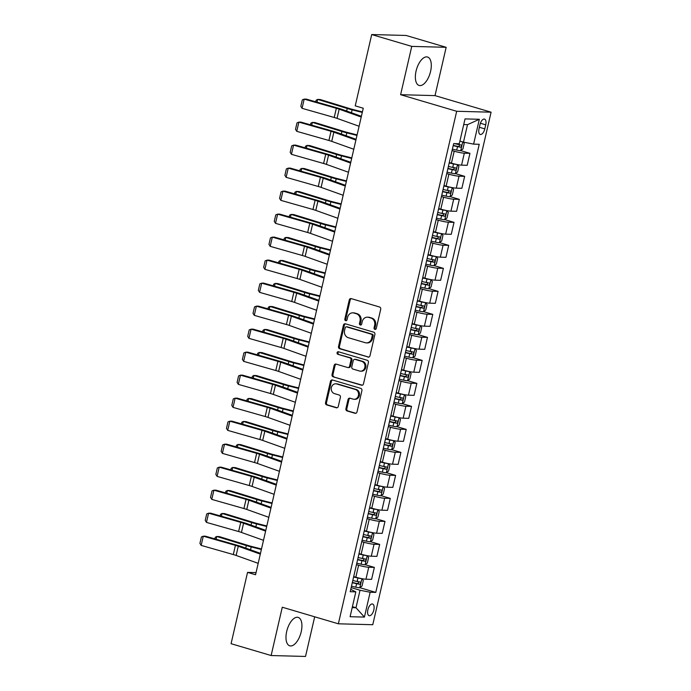 <?xml version="1.0" encoding="UTF-8"?>
<svg xmlns="http://www.w3.org/2000/svg" width="691" height="691" viewBox="0 0 691 691"><rect width="100%" height="100%" fill="white"/><g stroke="black" fill="none" stroke-linecap="round" stroke-linejoin="round"><path stroke-width="1.04" d="M374.885 329.391A1.304 1.14 -88.5 0 0 376.275 328.458L380.706 309.266A1.866 1.624 -88.5 0 0 379.549 306.994L351.244 298.624A1.866 1.624 -88.5 0 0 349.257 299.963L344.826 319.156A1.304 1.14 -88.5 0 0 347.029 319.803L347.599 317.324A5.969 5.208 -88.5 0 1 352.79 312.842A5.969 5.208 -88.5 0 1 353.965 313.032L356.323 313.731A5.969 5.208 -88.5 0 1 360.02 320.995L359.45 323.483A1.304 1.14 -88.5 0 0 361.652 324.131L362.222 321.643A5.969 5.208 -88.5 0 1 367.413 317.169A5.969 5.208 -88.5 0 1 368.588 317.35L370.955 318.05A5.969 5.208 -88.5 0 1 374.652 325.323L374.073 327.802A1.304 1.14 -88.5 0 0 374.885 329.391M301.207 631.799A14.822 7.065 106.5 0 0 298.158 617.391A14.822 7.065 106.5 0 0 286.705 631.41A14.822 7.065 106.5 0 0 289.754 645.826A14.822 7.065 106.5 0 0 301.207 631.799M430.579 71.423A14.822 7.065 106.5 0 0 427.53 57.016A14.822 7.065 106.5 0 0 416.077 71.043A14.822 7.065 106.5 0 0 419.126 85.451A14.822 7.065 106.5 0 0 430.579 71.423M373.831 609.937A6.081 2.902 106.5 0 0 372.579 604.02A6.081 2.902 106.5 0 0 367.88 609.773A6.081 2.902 106.5 0 0 369.132 615.69A6.081 2.902 106.5 0 0 373.831 609.937M345.915 408.675A1.866 1.624 -88.5 0 0 347.072 410.946L355.01 413.296A1.866 1.624 -88.5 0 0 356.997 411.957L361.92 390.64A1.866 1.624 -88.5 0 0 360.762 388.368L332.457 379.998A1.866 1.624 -88.5 0 0 330.471 381.337L325.547 402.654A1.866 1.624 -88.5 0 0 326.705 404.926L336.292 407.768A1.866 1.624 -88.5 0 0 338.288 406.42L340.395 397.299A1.866 1.624 -88.5 0 0 339.238 395.027L334.479 393.62A4.992 4.353 -88.5 0 1 331.291 388.109A4.992 4.353 -88.5 0 1 335.731 383.799A4.992 4.353 -88.5 0 1 336.707 383.954L355.347 389.465A4.992 4.353 -88.5 0 1 358.534 394.984A4.992 4.353 -88.5 0 1 354.094 399.286A4.992 4.353 -88.5 0 1 353.118 399.13L350.009 398.215A1.866 1.624 -88.5 0 0 348.022 399.553L345.915 408.675L346.839 408.701A1.866 1.624 -88.5 0 0 347.996 410.972L355.839 413.287M282.282 607.225L271.131 655.534L231.079 643.692L247.542 572.381L255.549 574.748L363.259 108.228L355.243 105.861L371.706 34.55L411.758 46.392L400.607 94.702L456.682 111.277L338.357 623.8L282.282 607.225M367.983 357.117A1.866 1.624 -88.5 0 0 369.97 355.779L374.893 334.461A1.866 1.624 -88.5 0 0 373.736 332.19L345.431 323.82A1.866 1.624 -88.5 0 0 343.436 325.159L338.521 346.476A1.866 1.624 -88.5 0 0 339.67 348.748L368.718 357.135M368.407 362.55L363.483 383.868A1.866 1.624 -88.5 0 1 361.497 385.207L333.192 376.837A1.866 1.624 -88.5 0 1 332.034 374.565L334.142 365.444A1.866 1.624 -88.5 0 1 336.128 364.105L347.608 367.5A1.866 1.624 -88.5 0 0 349.594 366.152L350.993 360.106A1.866 1.624 -88.5 0 0 349.836 357.834L337.89 354.302A1.304 1.14 -88.5 0 1 338.469 351.771L367.249 360.279A1.866 1.624 -88.5 0 1 368.407 362.55M479.969 124.674L479.036 128.725A5.891 2.807 106.5 0 0 480.245 134.451A5.891 2.807 106.5 0 0 484.797 128.88L485.73 124.829A5.891 2.807 106.5 0 0 484.521 119.102A5.891 2.807 106.5 0 0 479.969 124.674M456.682 111.277L491.085 112.192L372.76 624.716L338.357 623.8M479.338 119.284L473.603 144.134L463.48 142.139L467.513 124.656L479.338 119.284L465.026 118.904L459.29 143.745L453.667 143.598L350.207 591.712L355.83 591.867L350.752 589.363M359.881 587.696L375.774 592.394L479.234 144.281L473.603 144.134M375.774 592.394L370.151 592.247L364.416 617.089L350.095 616.709L355.83 591.867M400.607 94.702L435.01 95.617L446.161 47.308L411.758 46.392M446.161 47.308L406.109 35.466L371.706 34.55M271.131 655.534L305.526 656.45L314.681 616.804M435.01 95.617L491.085 112.192M256.041 572.606L247.542 572.381M467.513 124.656L463.721 124.553M463.48 142.139L459.904 141.085M352.41 606.681L355.986 607.735L360.02 590.252L351.149 587.626M365.194 564.694L374.358 567.406L371.594 579.369L365.971 579.213A7.601 0.846 -167 0 1 355.839 577.218L353.697 576.588M374.358 567.406L368.735 567.251A7.601 0.846 -167 0 1 358.603 565.255L356.461 564.625M370.506 541.692L379.67 544.396L376.906 556.359L371.283 556.212A7.601 0.846 -167 0 1 361.151 554.217L359.009 553.586M379.67 544.396L374.047 544.249A7.601 0.846 -167 0 1 363.915 542.254L361.773 541.623M375.818 518.691L384.982 521.394L382.218 533.357L376.595 533.21A7.601 0.846 -167 0 1 366.463 531.215L364.321 530.576M384.982 521.394L379.35 521.247A7.601 0.846 -167 0 1 369.227 519.252L367.085 518.621M381.13 495.68L390.285 498.392L387.53 510.355L381.907 510.2A7.601 0.846 -167 0 1 371.775 508.213L369.633 507.574M390.285 498.392L384.662 498.246A7.601 0.846 -167 0 1 374.539 496.25L372.397 495.611M386.442 472.679L395.598 475.391L392.842 487.354L387.21 487.198A7.601 0.846 -167 0 1 377.087 485.203L374.945 484.572M395.598 475.391L389.974 475.235A7.601 0.846 -167 0 1 379.851 473.24L377.709 472.609M391.754 449.677L400.91 452.38L398.146 464.343L392.523 464.197A7.601 0.846 -167 0 1 382.399 462.201L380.257 461.571M400.91 452.38L395.287 452.234A7.601 0.846 -167 0 1 385.163 450.238L383.013 449.608M397.057 426.675L406.222 429.379L403.458 441.342L397.835 441.195A7.601 0.846 -167 0 1 387.711 439.2L385.569 438.56M406.222 429.379L400.599 429.232A7.601 0.846 -167 0 1 390.467 427.237L388.325 426.606M402.369 403.665L411.534 406.377L408.77 418.34L403.147 418.185A7.601 0.846 -167 0 1 393.024 416.198L390.873 415.559M411.534 406.377L405.911 406.23A7.601 0.846 -167 0 1 395.779 404.235L393.637 403.596M407.681 380.663L416.846 383.375L414.082 395.338L408.459 395.183A7.601 0.846 -167 0 1 398.327 393.188L396.185 392.557M416.846 383.375L411.223 383.22A7.601 0.846 -167 0 1 401.091 381.225L398.949 380.594M412.993 357.662L422.158 360.365L419.394 372.328L413.771 372.181A7.601 0.846 -167 0 1 403.639 370.186L401.497 369.555M422.158 360.365L416.526 360.218A7.601 0.846 -167 0 1 406.403 358.223L404.261 357.593M418.305 334.66L427.461 337.363L424.706 349.326L419.083 349.18A7.601 0.846 -167 0 1 408.951 347.184L406.809 346.545M427.461 337.363L421.838 337.217A7.601 0.846 -167 0 1 411.715 335.221L409.573 334.591M423.618 311.65L432.773 314.362L430.018 326.325L424.386 326.169A7.601 0.846 -167 0 1 414.263 324.183L412.121 323.543M432.773 314.362L427.15 314.215A7.601 0.846 -167 0 1 417.027 312.22L414.885 311.581M428.93 288.648L438.085 291.36L435.321 303.323L429.698 303.168A7.601 0.846 -167 0 1 419.575 301.172L417.433 300.542M438.085 291.36L432.462 291.205A7.601 0.846 -167 0 1 422.339 289.209L420.188 288.579M434.233 265.646L443.397 268.35L440.633 280.313L435.01 280.166A7.601 0.846 -167 0 1 424.887 278.171L422.745 277.54M443.397 268.35L437.774 268.203A7.601 0.846 -167 0 1 427.643 266.208L425.501 265.577M439.545 242.645L448.709 245.348L445.945 257.311L440.322 257.164A7.601 0.846 -167 0 1 430.199 255.169L428.049 254.53M448.709 245.348L443.086 245.201A7.601 0.846 -167 0 1 432.955 243.206L430.813 242.576M444.857 219.634L454.022 222.347L451.258 234.309L445.635 234.154A7.601 0.846 -167 0 1 435.503 232.167L433.361 231.528M454.022 222.347L448.399 222.2A7.601 0.846 -167 0 1 438.267 220.204L436.125 219.565M450.169 196.633L459.334 199.345L456.57 211.308L450.947 211.152A7.601 0.846 -167 0 1 440.815 209.157L438.673 208.527M459.334 199.345L453.702 199.189A7.601 0.846 -167 0 1 443.579 197.194L441.437 196.564M455.481 173.631L464.646 176.335L461.882 188.298L456.259 188.151A7.601 0.846 -167 0 1 446.127 186.155L443.985 185.525M464.646 176.335L459.014 176.188A7.601 0.846 -167 0 1 448.891 174.192L446.749 173.562M460.793 150.629L469.949 153.333L467.194 165.296L461.562 165.149A7.601 0.846 -167 0 1 451.439 163.154L449.297 162.515M469.949 153.333L464.326 153.186A7.601 0.846 -167 0 1 454.203 151.191L452.061 150.56M352.194 607.631L355.986 607.735L364.416 617.089M360.02 590.252L370.151 592.247M375.61 329.331A1.304 1.14 -88.5 0 1 375.006 327.828L375.576 325.349A5.969 5.208 -88.5 0 0 371.879 318.076L370.955 318.05M367.413 317.169L368.346 317.195A5.969 5.208 -88.5 0 1 369.521 317.376L371.879 318.076M352.79 312.842L353.723 312.868A5.969 5.208 -88.5 0 1 354.898 313.058L357.256 313.749A5.969 5.208 -88.5 0 1 360.952 321.021L360.382 323.509A1.304 1.14 -88.5 0 0 360.987 325.012M351.348 298.65A1.866 1.624 -88.5 0 0 350.182 299.989L345.75 319.182A1.304 1.14 -88.5 0 0 346.355 320.684M345.526 323.854A1.866 1.624 -88.5 0 0 344.368 325.185L339.445 346.502A1.866 1.624 -88.5 0 0 340.603 348.774L368.804 357.109M372.233 335.8A1.304 1.14 -88.5 0 0 371.421 334.211L346.571 326.86A1.304 1.14 -88.5 0 0 345.18 327.802L344.576 330.419A5.969 5.208 -88.5 0 0 348.273 337.692L365.254 342.71A5.969 5.208 -88.5 0 0 366.437 342.891A5.969 5.208 -88.5 0 0 371.628 338.417L372.233 335.8L373.157 335.817A1.304 1.14 -88.5 0 0 372.354 334.228L371.421 334.211M346.986 326.869A1.304 1.14 -88.5 0 1 347.504 326.886L372.354 334.228M366.437 342.891L367.362 342.917A5.969 5.208 -88.5 0 0 372.553 338.443L371.628 338.417M373.157 335.817L372.553 338.443M362.326 385.198L333.192 376.837M336.232 364.131A1.866 1.624 -88.5 0 0 335.066 365.47L332.958 374.591A1.866 1.624 -88.5 0 0 334.116 376.863M347.979 367.552L348.903 367.577A1.866 1.624 -88.5 0 0 350.527 366.178L351.926 360.132A1.866 1.624 -88.5 0 0 350.769 357.86L337.89 354.302M338.711 351.84A1.304 1.14 -88.5 0 0 338.815 354.328M359.519 371.015A4.992 4.353 -88.5 0 0 360.503 371.171A4.992 4.353 -88.5 0 0 364.943 366.869A4.992 4.353 -88.5 0 0 361.747 361.358L355.183 359.415A1.866 1.624 -88.5 0 0 353.196 360.754L351.797 366.809A1.866 1.624 -88.5 0 0 352.954 369.08L359.519 371.015M360.503 371.171L361.436 371.197A4.992 4.353 -88.5 0 0 365.876 366.895A4.992 4.353 -88.5 0 0 362.68 361.376L361.747 361.358M354.82 359.355L355.744 359.38A1.866 1.624 -88.5 0 1 356.115 359.441L362.68 361.376M350.112 398.241A1.866 1.624 -88.5 0 0 348.946 399.579L346.839 408.701M354.094 399.286L355.027 399.312A4.992 4.353 -88.5 0 0 359.467 395.01A4.992 4.353 -88.5 0 0 356.271 389.491L355.347 389.465M335.731 383.799L336.655 383.825A4.992 4.353 -88.5 0 1 337.64 383.98L356.271 389.491M332.561 380.033A1.866 1.624 -88.5 0 0 331.395 381.363L326.48 402.68A1.866 1.624 -88.5 0 0 327.629 404.952L337.122 407.759M460.431 141.24A5.036 0.561 -167 0 1 459.895 141.137M362.412 111.899L353.092 109.541A9.501 1.054 -167 0 1 349.845 108.634L320.279 99.547L317.67 99.4L347.236 108.487A14.252 1.581 13 0 0 352.108 109.843L362.291 112.417M463.16 142.044L464.205 143.426L462.935 148.945L460.647 150.742A5.036 0.561 -167 0 1 456.716 150.12L452.38 149.161M453.184 145.663L457.528 146.622A5.036 0.561 13 0 0 460.56 147.166C461.709 146.527 461.882 145.792 461.07 144.955A5.036 0.561 -167 0 1 458.038 144.41L454.453 143.624M458.764 144.272C459.861 145.196 459.688 145.931 458.254 146.483L453.253 145.395M315.778 101.819L316.15 100.212L317.67 99.4L317.031 102.173M359.095 126.254L337.044 118.368A9.501 1.054 13 0 0 334.219 117.479L302.062 108.323L304.187 99.115L302.312 99.875L300.827 106.319L302.062 108.323M361.22 117.055L339.169 109.169A9.501 1.054 13 0 0 336.344 108.28L304.187 99.115L306.217 99.098L338.374 108.254A14.252 1.581 -167 0 1 342.606 109.593L361.393 116.304M457.001 164.51A5.036 0.561 -167 0 1 453.529 163.922L449.193 162.964M451.767 163.249L449.254 162.696M357.1 134.9L347.78 132.542A9.501 1.054 -167 0 1 344.533 131.644L314.966 122.549L312.367 122.402L341.933 131.497A14.252 1.581 13 0 0 346.804 132.845L356.979 135.427M457.511 164.605L458.893 166.427L457.623 171.955L455.334 173.743A5.036 0.561 -167 0 1 451.404 173.121L447.068 172.163M447.88 168.664L452.216 169.623A5.036 0.561 13 0 0 455.248 170.167C456.397 169.528 456.57 168.794 455.758 167.956A5.036 0.561 -167 0 1 452.726 167.421L448.39 166.453M453.451 167.282C454.548 168.198 454.376 168.932 452.942 169.485L447.941 168.397M310.466 124.821L310.838 123.214L312.367 122.402L311.719 125.183M451.698 187.511A5.036 0.561 -167 0 1 448.217 186.924L443.881 185.965M446.455 186.25L443.942 185.698M351.788 157.902L342.477 155.544A9.501 1.054 -167 0 1 339.229 154.646L309.663 145.559L307.054 145.412L336.621 154.499A14.252 1.581 13 0 0 341.492 155.855L351.667 158.429M452.199 187.615L453.581 189.438L452.311 194.957L450.022 196.745A5.036 0.561 -167 0 1 446.092 196.123L441.756 195.164M442.568 191.666L446.904 192.625A5.036 0.561 13 0 0 449.936 193.169C451.085 192.53 451.258 191.796 450.446 190.966A5.036 0.561 -167 0 1 447.414 190.422L443.078 189.464M448.139 190.284C449.236 191.2 449.064 191.934 447.63 192.487L442.629 191.398M305.154 147.822L305.526 146.224L307.054 145.412L306.415 148.185M446.386 210.522A5.036 0.561 -167 0 1 442.905 209.926L438.569 208.967M441.143 209.252L438.638 208.699M346.476 180.912L337.165 178.554A9.501 1.054 -167 0 1 333.917 177.647L304.351 168.561L301.742 168.414L331.309 177.501A14.252 1.581 13 0 0 336.18 178.857L346.355 181.431M446.887 210.617L448.278 212.439L446.999 217.959L444.71 219.747A5.036 0.561 -167 0 1 440.789 219.133L436.444 218.166M437.256 214.676L441.592 215.635A5.036 0.561 13 0 0 444.624 216.179C445.773 215.54 445.945 214.797 445.134 213.968A5.036 0.561 -167 0 1 442.102 213.424L437.766 212.465M442.827 213.286C443.924 214.201 443.752 214.944 442.318 215.497L437.317 214.4M299.842 170.832L300.214 169.226L301.742 168.414L301.103 171.187M353.783 149.256L331.732 141.37A9.501 1.054 13 0 0 328.907 140.48L296.75 131.325L298.875 122.126L297 122.877L295.515 129.321L296.75 131.325M355.908 140.057L333.857 132.171A9.501 1.054 13 0 0 331.032 131.281L298.875 122.126L300.905 122.1L333.062 131.255A14.252 1.581 -167 0 1 337.294 132.594L356.081 139.314M348.471 172.258L326.42 164.38A9.501 1.054 13 0 0 323.595 163.482L291.438 154.326L293.563 145.127L291.688 145.879L290.203 152.322L291.438 154.326M350.596 163.059L328.545 155.173A9.501 1.054 13 0 0 325.72 154.283L293.563 145.127L295.593 145.101L327.75 154.257A14.252 1.581 -167 0 1 331.982 155.596L350.769 162.316M343.159 195.268L321.108 187.382A9.501 1.054 13 0 0 318.283 186.492L286.126 177.328L288.251 168.129L286.376 168.889L284.891 175.324L286.126 177.328M345.284 186.06L323.233 178.183A9.501 1.054 13 0 0 320.408 177.285L288.251 168.129L290.28 168.103L322.438 177.267A14.252 1.581 -167 0 1 326.67 178.606L345.457 185.318M441.074 233.523A5.036 0.561 -167 0 1 437.602 232.927L433.257 231.969M435.831 232.262L433.326 231.701M341.164 203.914L331.853 201.556A9.501 1.054 -167 0 1 328.605 200.649L299.039 191.562L296.43 191.416L325.997 200.502A14.252 1.581 13 0 0 330.868 201.858L341.043 204.432M441.584 233.618L442.966 235.441L441.687 240.96L439.407 242.757A5.036 0.561 -167 0 1 435.477 242.135L431.141 241.176M431.944 237.678L436.28 238.637A5.036 0.561 13 0 0 439.312 239.181C440.461 238.542 440.633 237.808 439.83 236.97A5.036 0.561 -167 0 1 436.79 236.426L432.454 235.467M437.524 236.287C438.612 237.212 438.44 237.946 437.014 238.499L432.005 237.41M294.53 193.834L294.902 192.228L296.43 191.416L295.791 194.188M337.847 218.27L315.796 210.384A9.501 1.054 13 0 0 312.971 209.494L280.814 200.338L282.939 191.131L281.064 191.891L279.579 198.334L280.814 200.338M339.972 209.071L317.92 201.185A9.501 1.054 13 0 0 315.096 200.295L282.939 191.131L284.968 191.113L317.126 200.269A14.252 1.581 -167 0 1 321.367 201.608L340.145 208.319M435.762 256.525A5.036 0.561 -167 0 1 432.29 255.938L427.954 254.979M430.519 255.264L428.014 254.711M335.852 226.916L326.541 224.558A9.501 1.054 -167 0 1 323.293 223.659L293.727 214.564L291.118 214.417L320.684 223.513A14.252 1.581 13 0 0 325.556 224.86L335.731 227.443M436.271 256.62L437.653 258.443L436.375 263.971L434.095 265.759A5.036 0.561 -167 0 1 430.165 265.137L425.829 264.178M426.632 260.68L430.968 261.639A5.036 0.561 13 0 0 434.008 262.183C435.157 261.543 435.321 260.809 434.518 259.971A5.036 0.561 -167 0 1 431.478 259.436L427.142 258.469M432.212 259.298C433.3 260.213 433.136 260.948 431.702 261.5L426.692 260.412M289.227 216.836L289.589 215.229L291.118 214.417L290.479 217.199M430.45 279.527A5.036 0.561 -167 0 1 426.978 278.939L422.642 277.981M425.207 278.266L422.702 277.713M330.54 249.917L321.229 247.559A9.501 1.054 -167 0 1 317.981 246.661L288.415 237.574L285.806 237.428L315.372 246.514A14.252 1.581 13 0 0 320.244 247.87L330.419 250.444M430.959 279.63L432.341 281.453L431.063 286.972L428.783 288.76A5.036 0.561 -167 0 1 424.853 288.138L420.517 287.18M421.32 283.681L425.656 284.64A5.036 0.561 13 0 0 428.696 285.184C429.845 284.545 430.009 283.811 429.206 282.982A5.036 0.561 -167 0 1 426.166 282.438L421.83 281.479M426.9 282.299C427.988 283.215 427.824 283.949 426.39 284.502L421.38 283.414M283.915 239.837L284.286 238.24L285.806 237.428L285.167 240.2M425.138 302.537A5.036 0.561 -167 0 1 421.665 301.941L417.329 300.982M419.895 301.267L417.39 300.715M325.228 272.928L315.917 270.57A9.501 1.054 -167 0 1 312.669 269.663L283.103 260.576L280.494 260.429L310.06 269.516A14.252 1.581 13 0 0 314.932 270.872L325.115 273.446M425.647 302.632L427.029 304.455L425.76 309.974L423.471 311.762A5.036 0.561 -167 0 1 419.541 311.149L415.205 310.181M416.008 306.692L420.353 307.65A5.036 0.561 13 0 0 423.384 308.195C424.533 307.555 424.706 306.813 423.894 305.983A5.036 0.561 -167 0 1 420.862 305.439L416.518 304.481M421.588 305.301C422.676 306.217 422.512 306.959 421.078 307.512L416.077 306.415M278.603 262.848L278.974 261.241L280.494 260.429L279.855 263.202M419.826 325.539A5.036 0.561 -167 0 1 416.353 324.943L412.017 323.984M414.591 324.278L412.078 323.716M319.924 295.929L310.605 293.571A9.501 1.054 -167 0 1 307.357 292.664L277.791 283.578L275.191 283.431L304.757 292.518A14.252 1.581 13 0 0 309.628 293.874L319.803 296.448M420.335 325.634L421.717 327.456L420.448 332.976L418.159 334.772A5.036 0.561 -167 0 1 414.229 334.15L409.893 333.192M410.704 329.693L415.041 330.652A5.036 0.561 13 0 0 418.072 331.196C419.221 330.557 419.394 329.823 418.582 328.985A5.036 0.561 -167 0 1 415.55 328.441L411.214 327.482M416.276 328.303C417.373 329.227 417.2 329.961 415.766 330.514L410.765 329.426M273.291 285.849L273.662 284.243L275.191 283.431L274.543 286.204M414.522 348.54A5.036 0.561 -167 0 1 411.041 347.953L406.705 346.994M409.279 347.279L406.766 346.727M314.612 318.931L305.301 316.573A9.501 1.054 -167 0 1 302.053 315.675L272.487 306.579L269.879 306.433L299.445 315.528A14.252 1.581 13 0 0 304.316 316.875L314.491 319.458M415.023 348.635L416.405 350.458L415.136 355.986L412.847 357.774A5.036 0.561 -167 0 1 408.917 357.152L404.58 356.193M405.392 352.695L409.728 353.654A5.036 0.561 13 0 0 412.76 354.198C413.909 353.559 414.082 352.825 413.27 351.987A5.036 0.561 -167 0 1 410.238 351.451L405.902 350.484M410.964 351.313C412.061 352.229 411.888 352.963 410.454 353.516L405.453 352.427M267.978 308.851L268.35 307.245L269.879 306.433L269.24 309.214M332.544 241.271L310.484 233.385A9.501 1.054 13 0 0 307.659 232.496L275.51 223.34L277.635 214.141L275.761 214.892L274.267 221.336L275.51 223.34M334.66 232.072L312.608 224.186A9.501 1.054 13 0 0 309.784 223.297L277.635 214.141L279.665 214.115L311.814 223.271A14.252 1.581 -167 0 1 316.055 224.61L334.833 231.33M327.232 264.273L305.172 256.396A9.501 1.054 13 0 0 302.356 255.497L270.198 246.341L272.323 237.143L270.449 237.894L268.963 244.338L270.198 246.341M329.357 255.074L307.296 247.188A9.501 1.054 13 0 0 304.481 246.298L272.323 237.143L274.353 237.117L306.502 246.272A14.252 1.581 -167 0 1 310.743 247.611L329.529 254.331M321.92 287.283L299.868 279.397A9.501 1.054 13 0 0 297.044 278.508L264.886 269.343L267.011 260.144L265.137 260.904L263.651 267.339L264.886 269.343M324.044 278.076L301.993 270.198A9.501 1.054 13 0 0 299.168 269.3L267.011 260.144L269.041 260.118L301.198 269.283A14.252 1.581 -167 0 1 305.431 270.622L324.217 277.333M316.608 310.285L294.556 302.399A9.501 1.054 13 0 0 291.732 301.509L259.574 292.353L261.699 283.146L259.825 283.906L258.339 290.35L259.574 292.353M318.732 301.086L296.681 293.2A9.501 1.054 13 0 0 293.856 292.31L261.699 283.146L263.729 283.129L295.886 292.284A14.252 1.581 -167 0 1 300.119 293.623L318.905 300.335M311.296 333.287L289.244 325.401A9.501 1.054 13 0 0 286.42 324.511L254.262 315.355L256.387 306.156L254.513 306.908L253.027 313.351L254.262 315.355M313.42 324.088L291.369 316.202A9.501 1.054 13 0 0 288.544 315.312L256.387 306.156L258.417 306.13L290.574 315.286A14.252 1.581 -167 0 1 294.807 316.625L313.593 323.345M409.21 371.542A5.036 0.561 -167 0 1 405.729 370.955L401.393 369.996M403.967 370.281L401.454 369.728M309.3 341.933L299.989 339.575A9.501 1.054 -167 0 1 296.741 338.676L267.175 329.59L264.567 329.443L294.133 338.53A14.252 1.581 13 0 0 299.004 339.886L309.179 342.46M409.711 371.646L411.102 373.468L409.823 378.988L407.535 380.776A5.036 0.561 -167 0 1 403.613 380.154L399.268 379.195M400.08 375.697L404.416 376.655A5.036 0.561 13 0 0 407.448 377.2C408.597 376.56 408.77 375.826 407.958 374.997A5.036 0.561 -167 0 1 404.926 374.453L400.59 373.494M405.652 374.315C406.749 375.23 406.576 375.964 405.142 376.517L400.141 375.429M262.666 331.853L263.038 330.255L264.567 329.443L263.927 332.216M305.983 356.288L283.932 348.411A9.501 1.054 13 0 0 281.107 347.513L248.95 338.357L251.075 329.158L249.201 329.909L247.715 336.353L248.95 338.357M308.108 347.089L286.057 339.203A9.501 1.054 13 0 0 283.232 338.314L251.075 329.158L253.105 329.132L285.262 338.288A14.252 1.581 -167 0 1 289.494 339.627L308.281 346.346M403.898 394.552A5.036 0.561 -167 0 1 400.426 393.956L396.081 392.998M398.655 393.283L396.15 392.73M303.988 364.943L294.677 362.585A9.501 1.054 -167 0 1 291.429 361.678L261.863 352.591L259.255 352.445L288.821 361.531A14.252 1.581 13 0 0 293.692 362.887L303.867 365.461M404.408 394.647L405.79 396.47L404.511 401.989L402.231 403.777A5.036 0.561 -167 0 1 398.301 403.164L393.965 402.197M394.768 398.707L399.104 399.666A5.036 0.561 13 0 0 402.136 400.21C403.285 399.571 403.458 398.828 402.646 397.999A5.036 0.561 -167 0 1 399.614 397.455L395.278 396.496M400.348 397.316C401.436 398.232 401.264 398.975 399.839 399.528L394.829 398.431M257.354 354.863L257.726 353.256L259.255 352.445L258.615 355.217M300.671 379.299L278.62 371.413A9.501 1.054 13 0 0 275.795 370.523L243.638 361.358L245.763 352.16L243.888 352.92L242.403 359.355L243.638 361.358M302.796 370.091L280.745 362.214A9.501 1.054 13 0 0 277.92 361.315L245.763 352.16L247.793 352.134L279.95 361.298A14.252 1.581 -167 0 1 284.191 362.637L302.969 369.348M398.586 417.554A5.036 0.561 -167 0 1 395.114 416.958L390.778 415.999M393.343 416.293L390.838 415.732M298.676 387.945L289.365 385.587A9.501 1.054 -167 0 1 286.117 384.68L256.551 375.593L253.942 375.446L283.509 384.533A14.252 1.581 13 0 0 288.38 385.889L298.555 388.463M399.096 417.649L400.478 419.472L399.199 424.991L396.919 426.788A5.036 0.561 -167 0 1 392.989 426.166L388.653 425.207M389.456 421.709L393.792 422.667A5.036 0.561 13 0 0 396.833 423.212C397.981 422.572 398.146 421.838 397.342 421A5.036 0.561 -167 0 1 394.302 420.456L389.966 419.497M395.036 420.318C396.124 421.242 395.96 421.976 394.526 422.529L389.517 421.441M252.051 377.865L252.414 376.258L253.942 375.446L253.303 378.219M295.359 402.3L273.308 394.414A9.501 1.054 13 0 0 270.483 393.525L238.335 384.369L240.459 375.161L238.585 375.921L237.091 382.365L238.335 384.369M297.484 393.101L275.433 385.215A9.501 1.054 13 0 0 272.608 384.326L240.459 375.161L242.489 375.144L274.638 384.3A14.252 1.581 -167 0 1 278.879 385.638L297.657 392.35M393.274 440.556A5.036 0.561 -167 0 1 389.802 439.968L385.466 439.01M388.031 439.295L385.526 438.742M293.364 410.946L284.053 408.588A9.501 1.054 -167 0 1 280.805 407.69L251.239 398.595L248.63 398.448L278.197 407.543A14.252 1.581 13 0 0 283.068 408.891L293.243 411.473M391.667 449.746L393.766 440.651L395.166 442.473L393.887 448.001L391.607 449.789A5.036 0.561 -167 0 1 387.677 449.167L383.341 448.209M384.144 444.71L388.48 445.669A5.036 0.561 13 0 0 391.521 446.213C392.669 445.574 392.834 444.84 392.03 444.002A5.036 0.561 -167 0 1 388.99 443.467L384.654 442.499M389.724 443.328C390.812 444.244 390.648 444.978 389.214 445.531L384.205 444.443M246.739 400.866L247.11 399.26L248.63 398.448L247.991 401.229M290.056 425.302L267.996 417.416A9.501 1.054 13 0 0 265.18 416.526L233.022 407.37L235.147 398.171L233.273 398.923L231.787 405.367L233.022 407.37M292.181 416.103L270.121 408.217A9.501 1.054 13 0 0 267.305 407.327L235.147 398.171L237.177 398.146L269.326 407.301A14.252 1.581 -167 0 1 273.567 408.64L292.353 415.36M387.962 463.557A5.036 0.561 -167 0 1 384.49 462.97L380.154 462.011M382.719 462.296L380.214 461.743M288.052 433.948L278.741 431.59A9.501 1.054 -167 0 1 275.493 430.692L245.927 421.605L243.318 421.458L272.885 430.545A14.252 1.581 13 0 0 277.756 431.901L287.931 434.475M386.355 472.748L388.454 463.652L389.854 465.484L388.584 471.003L386.295 472.791A5.036 0.561 -167 0 1 382.365 472.169L378.029 471.21M378.832 467.712L383.177 468.671A5.036 0.561 13 0 0 386.209 469.215C387.357 468.576 387.53 467.842 386.718 467.012A5.036 0.561 -167 0 1 383.686 466.468L379.342 465.509M384.412 466.33C385.5 467.246 385.336 467.98 383.902 468.533L378.901 467.444M241.427 423.868L241.798 422.27L243.318 421.458L242.679 424.231M284.744 448.304L262.692 440.426A9.501 1.054 13 0 0 259.868 439.528L227.71 430.372L229.835 421.173L227.961 421.925L226.475 428.368L227.71 430.372M286.869 439.105L264.817 431.219A9.501 1.054 13 0 0 261.993 430.329L229.835 421.173L231.865 421.147L264.022 430.303A14.252 1.581 -167 0 1 268.255 431.642L287.041 438.362M382.65 486.568A5.036 0.561 -167 0 1 379.178 485.972L374.842 485.013M377.407 485.298L374.902 484.745M282.749 456.958L273.429 454.6A9.501 1.054 -167 0 1 270.181 453.693L240.615 444.607L238.015 444.46L267.581 453.546A14.252 1.581 13 0 0 272.453 454.903L282.628 457.477M383.16 486.663L384.541 488.485L383.272 494.005L380.983 495.793A5.036 0.561 -167 0 1 377.053 495.179L372.717 494.212M373.529 490.722L377.865 491.681A5.036 0.561 13 0 0 380.896 492.225C382.045 491.586 382.218 490.843 381.406 490.014A5.036 0.561 -167 0 1 378.374 489.47L374.038 488.511M379.1 489.332C380.197 490.247 380.024 490.99 378.59 491.543L373.589 490.446M236.115 446.878L236.486 445.272L238.015 444.46L237.367 447.232M279.432 471.314L257.38 463.428A9.501 1.054 13 0 0 254.556 462.538L222.398 453.374L224.523 444.175L222.649 444.935L221.163 451.37L222.398 453.374M281.557 462.106L259.505 454.229A9.501 1.054 13 0 0 256.681 453.331L224.523 444.175L226.553 444.149L258.71 453.313A14.252 1.581 -167 0 1 262.943 454.652L281.729 461.363M377.338 509.569A5.036 0.561 -167 0 1 373.866 508.973L369.53 508.015M372.103 508.308L369.59 507.747M277.437 479.96L268.117 477.602A9.501 1.054 -167 0 1 264.869 476.695L235.311 467.608L232.703 467.462L262.269 476.548A14.252 1.581 13 0 0 267.141 477.904L277.316 480.478M375.731 518.751L377.83 509.664L379.229 511.487L377.96 517.006L375.671 518.803A5.036 0.561 -167 0 1 371.741 518.181L367.405 517.222M368.217 513.724L372.553 514.683A5.036 0.561 13 0 0 375.584 515.227C376.733 514.588 376.906 513.854 376.094 513.016A5.036 0.561 -167 0 1 373.062 512.472L368.726 511.513M373.788 512.333C374.885 513.258 374.712 513.992 373.278 514.545L368.277 513.456M230.803 469.88L231.174 468.273L232.703 467.462L232.064 470.234M372.034 532.571A5.036 0.561 -167 0 1 368.553 531.984L364.217 531.025M366.791 531.31L364.278 530.757M272.124 502.962L262.813 500.604A9.501 1.054 -167 0 1 259.566 499.705L229.999 490.61L227.391 490.463L256.957 499.558A14.252 1.581 13 0 0 261.829 500.906L272.004 503.489M370.419 541.761L372.518 532.666L373.926 534.488L372.648 540.017L370.359 541.804A5.036 0.561 -167 0 1 366.429 541.183L362.093 540.224M362.905 536.726L367.241 537.684A5.036 0.561 13 0 0 370.272 538.229C371.421 537.589 371.594 536.855 370.782 536.017A5.036 0.561 -167 0 1 367.75 535.482L363.414 534.514M368.476 535.344C369.573 536.259 369.4 536.993 367.966 537.546L362.965 536.458M225.491 492.882L225.862 491.275L227.391 490.463L226.752 493.244M366.722 555.573A5.036 0.561 -167 0 1 363.25 554.985L358.905 554.027M361.479 554.312L358.975 553.759M266.812 525.963L257.501 523.605A9.501 1.054 -167 0 1 254.253 522.707L224.687 513.62L222.079 513.473L251.645 522.56A14.252 1.581 13 0 0 256.516 523.916L266.691 526.49M367.232 555.676L368.614 557.499L367.336 563.018L365.055 564.806A5.036 0.561 -167 0 1 361.125 564.184L356.789 563.225M357.593 559.727L361.929 560.686A5.036 0.561 13 0 0 364.96 561.23C366.109 560.591 366.282 559.857 365.47 559.028A5.036 0.561 -167 0 1 362.438 558.483L358.102 557.525M363.172 558.345C364.261 559.261 364.088 559.995 362.663 560.548L357.653 559.46M220.179 515.883L220.55 514.285L222.079 513.473L221.44 516.246M361.41 578.583A5.036 0.561 -167 0 1 357.938 577.987L353.602 577.028M356.167 577.313L353.662 576.76M261.5 548.974L252.189 546.616A9.501 1.054 -167 0 1 248.941 545.709L219.375 536.622L216.767 536.475L246.333 545.562A14.252 1.581 13 0 0 251.204 546.918L261.379 549.492M359.795 587.765L361.894 578.669L363.302 580.5L362.024 586.02L359.743 587.808A5.036 0.561 -167 0 1 355.813 587.195L351.477 586.227M352.28 582.738L356.616 583.696A5.036 0.561 13 0 0 359.657 584.24C360.806 583.601 360.97 582.858 360.166 582.029A5.036 0.561 -167 0 1 357.126 581.485L352.79 580.526M357.86 581.347C358.949 582.263 358.776 583.005 357.351 583.558L352.341 582.461M214.875 538.894L215.238 537.287L216.767 536.475L216.128 539.248M274.12 494.315L252.068 486.429A9.501 1.054 13 0 0 249.244 485.54L217.086 476.384L219.211 467.176L217.337 467.937L215.851 474.38L217.086 476.384M276.245 485.117L254.193 477.231A9.501 1.054 13 0 0 251.369 476.341L219.211 467.176L221.241 467.159L253.398 476.315A14.252 1.581 -167 0 1 257.631 477.654L276.417 484.365M268.808 517.317L246.756 509.431A9.501 1.054 13 0 0 243.932 508.541L211.774 499.386L213.899 490.187L212.025 490.938L210.539 497.382L211.774 499.386M270.932 508.118L248.881 500.232A9.501 1.054 13 0 0 246.056 499.343L213.899 490.187L215.929 490.161L248.086 499.317A14.252 1.581 -167 0 1 252.319 500.655L271.105 507.375M263.496 540.319L241.444 532.441A9.501 1.054 13 0 0 238.62 531.543L206.462 522.387L208.587 513.188L206.713 513.94L205.227 520.383L206.462 522.387M265.62 531.12L243.569 523.234A9.501 1.054 13 0 0 240.744 522.344L208.587 513.188L210.617 513.163L242.774 522.318A14.252 1.581 -167 0 1 247.015 523.657L265.793 530.377M258.184 563.329L236.132 555.443A9.501 1.054 13 0 0 233.308 554.553L201.159 545.389L203.284 536.19L201.409 536.95L199.915 543.385L201.159 545.389M260.308 554.122L238.257 546.244A9.501 1.054 13 0 0 235.432 545.346L203.284 536.19L205.305 536.164L237.462 545.329A14.252 1.581 -167 0 1 241.703 546.667L260.481 553.379M355.839 577.218L358.603 565.255M361.151 554.217L363.915 542.254M366.463 531.215L369.227 519.252M371.775 508.213L374.539 496.25M377.087 485.203L379.851 473.24M382.399 462.201L385.163 450.238M387.711 439.2L390.467 427.237M393.024 416.198L395.779 404.235M398.327 393.188L401.091 381.225M403.639 370.186L406.403 358.223M408.951 347.184L411.715 335.221M414.263 324.183L417.027 312.22M419.575 301.172L422.339 289.209M424.887 278.171L427.643 266.208M430.199 255.169L432.955 243.206M435.503 232.167L438.267 220.204M440.815 209.157L443.579 197.194M446.127 186.155L448.891 174.192M451.439 163.154L454.203 151.191M461.562 165.149L464.326 153.186M456.259 188.151L459.014 176.188M450.947 211.152L453.702 199.189M445.635 234.154L448.399 222.2M440.322 257.164L443.086 245.201M435.01 280.166L437.774 268.203M429.698 303.168L432.462 291.205M424.386 326.169L427.15 314.215M419.083 349.18L421.838 337.217M413.771 372.181L416.526 360.218M408.459 395.183L411.223 383.22M403.147 418.185L405.911 406.23M397.835 441.195L400.599 429.232M392.523 464.197L395.287 452.234M387.21 487.198L389.974 475.235M381.907 510.2L384.662 498.246M376.595 533.21L379.35 521.247M371.283 556.212L374.047 544.249M365.971 579.213L368.735 567.251M480.392 123.248L485.73 124.829M479.373 127.274L484.797 128.88M375.576 325.349L374.652 325.323M369.521 317.376L368.588 317.35M360.382 323.509L359.45 323.483M360.952 321.021L360.02 320.995M357.256 313.749L356.323 313.731M354.898 313.058L353.965 313.032M345.75 319.182L344.826 319.156M350.182 299.989L349.257 299.963M375.006 327.828L374.073 327.802M340.603 348.774L339.67 348.748M339.445 346.502L338.521 346.476M344.368 325.185L343.436 325.159M347.504 326.886L346.571 326.86M362.231 385.224L361.497 385.207M332.958 374.591L332.034 374.565M335.066 365.47L334.142 365.444M350.527 366.178L349.594 366.152M351.926 360.132L350.993 360.106M350.769 357.86L349.836 357.834M356.115 359.441L355.183 359.415M348.946 399.579L348.022 399.553M337.64 383.98L336.707 383.954M337.035 407.785L336.292 407.768M327.629 404.952L326.705 404.926M326.48 402.68L325.547 402.654M331.395 381.363L330.471 381.337M355.744 413.313L355.01 413.296M347.996 410.972L347.072 410.946M460.707 150.69L462.728 141.914M458.038 144.41L458.193 143.719M456.716 150.12L457.528 146.622M347.236 108.487L346.649 111.035M352.108 109.843L351.443 112.745M458.254 146.483L460.56 147.166M337.044 118.368L339.169 109.169M334.219 117.479L336.344 108.28M455.395 173.7L457.494 164.605M452.726 167.421L453.529 163.922M451.404 173.121L452.216 169.623M341.933 131.497L341.337 134.037M346.804 132.845L346.131 135.756M452.942 169.485L455.248 170.167M450.083 196.702L452.182 187.606M447.414 190.422L448.217 186.924M446.092 196.123L446.904 192.625M336.621 154.499L336.033 157.047M341.492 155.855L340.818 158.757M447.63 192.487L449.936 193.169M444.771 219.703L446.87 210.608M442.102 213.424L442.905 209.926M440.789 219.133L441.592 215.635M331.309 177.501L330.721 180.049M336.18 178.857L335.506 181.759M442.318 215.497L444.624 216.179M331.732 141.37L333.857 132.171M328.907 140.48L331.032 131.281M326.42 164.38L328.545 155.173M323.595 163.482L325.72 154.283M321.108 187.382L323.233 178.183M318.283 186.492L320.408 177.285M439.459 242.705L441.558 233.618M436.79 236.426L437.602 232.927M435.477 242.135L436.28 238.637M325.997 200.502L325.409 203.05M330.868 201.858L330.194 204.761M437.014 238.499L439.312 239.181M315.796 210.384L317.92 201.185M312.971 209.494L315.096 200.295M434.147 265.715L436.246 256.62M431.478 259.436L432.29 255.938M430.165 265.137L430.968 261.639M320.684 223.513L320.097 226.052M325.556 224.86L324.882 227.771M431.702 261.5L434.008 262.183M428.843 288.717L430.942 279.622M426.166 282.438L426.978 278.939M424.853 288.138L425.656 284.64M315.372 246.514L314.785 249.062M320.244 247.87L319.579 250.773M426.39 284.502L428.696 285.184M423.531 311.719L425.63 302.623M420.862 305.439L421.665 301.941M419.541 311.149L420.353 307.65M310.06 269.516L309.473 272.064M314.932 270.872L314.267 273.774M421.078 307.512L423.384 308.195M418.219 334.72L420.318 325.634M415.55 328.441L416.353 324.943M414.229 334.15L415.041 330.652M304.757 292.518L304.161 295.066M309.628 293.874L308.955 296.776M415.766 330.514L418.072 331.196M412.907 357.731L415.006 348.635M410.238 351.451L411.041 347.953M408.917 357.152L409.728 353.654M299.445 315.528L298.858 318.067M304.316 316.875L303.643 319.786M410.454 353.516L412.76 354.198M310.484 233.385L312.608 224.186M307.659 232.496L309.784 223.297M305.172 256.396L307.296 247.188M302.356 255.497L304.481 246.298M299.868 279.397L301.993 270.198M297.044 278.508L299.168 269.3M294.556 302.399L296.681 293.2M291.732 301.509L293.856 292.31M289.244 325.401L291.369 316.202M286.42 324.511L288.544 315.312M407.595 380.732L409.694 371.637M404.926 374.453L405.729 370.955M403.613 380.154L404.416 376.655M294.133 338.53L293.545 341.078M299.004 339.886L298.331 342.788M405.142 376.517L407.448 377.2M283.932 348.411L286.057 339.203M281.107 347.513L283.232 338.314M402.283 403.734L404.382 394.639M399.614 397.455L400.426 393.956M398.301 403.164L399.104 399.666M288.821 361.531L288.233 364.079M293.692 362.887L293.019 365.789M399.839 399.528L402.136 400.21M278.62 371.413L280.745 362.214M275.795 370.523L277.92 361.315M396.971 426.736L399.07 417.649M394.302 420.456L395.114 416.958M392.989 426.166L393.792 422.667M283.509 384.533L282.921 387.081M288.38 385.889L287.706 388.791M394.526 422.529L396.833 423.212M273.308 394.414L275.433 385.215M270.483 393.525L272.608 384.326M388.99 443.467L389.802 439.968M387.677 449.167L388.48 445.669M278.197 407.543L277.609 410.083M283.068 408.891L282.403 411.801M389.214 445.531L391.521 446.213M267.996 417.416L270.121 408.217M265.18 416.526L267.305 407.327M383.686 466.468L384.49 462.97M382.365 472.169L383.177 468.671M272.885 430.545L272.297 433.093M277.756 431.901L277.091 434.803M383.902 468.533L386.209 469.215M262.692 440.426L264.817 431.219M259.868 439.528L261.993 430.329M381.043 495.749L383.142 486.654M378.374 489.47L379.178 485.972M377.053 495.179L377.865 491.681M267.581 453.546L266.985 456.095M272.453 454.903L271.779 457.805M378.59 491.543L380.896 492.225M257.38 463.428L259.505 454.229M254.556 462.538L256.681 453.331M373.062 512.472L373.866 508.973M371.741 518.181L372.553 514.683M262.269 476.548L261.682 479.096M267.141 477.904L266.467 480.806M373.278 514.545L375.584 515.227M367.75 535.482L368.553 531.984M366.429 541.183L367.241 537.684M256.957 499.558L256.37 502.098M261.829 500.906L261.155 503.817M367.966 537.546L370.272 538.229M365.107 564.763L367.206 555.668M362.438 558.483L363.25 554.985M361.125 564.184L361.929 560.686M251.645 522.56L251.058 525.108M256.516 523.916L255.843 526.818M362.663 560.548L364.96 561.23M357.126 581.485L357.938 577.987M355.813 587.195L356.616 583.696M246.333 545.562L245.746 548.11M251.204 546.918L250.531 549.82M357.351 583.558L359.657 584.24M252.068 486.429L254.193 477.231M249.244 485.54L251.369 476.341M246.756 509.431L248.881 500.232M243.932 508.541L246.056 499.343M241.444 532.441L243.569 523.234M238.62 531.543L240.744 522.344M236.132 555.443L238.257 546.244M233.308 554.553L235.432 545.346M347.245 326.843L346.321 326.817"/></g></svg>
